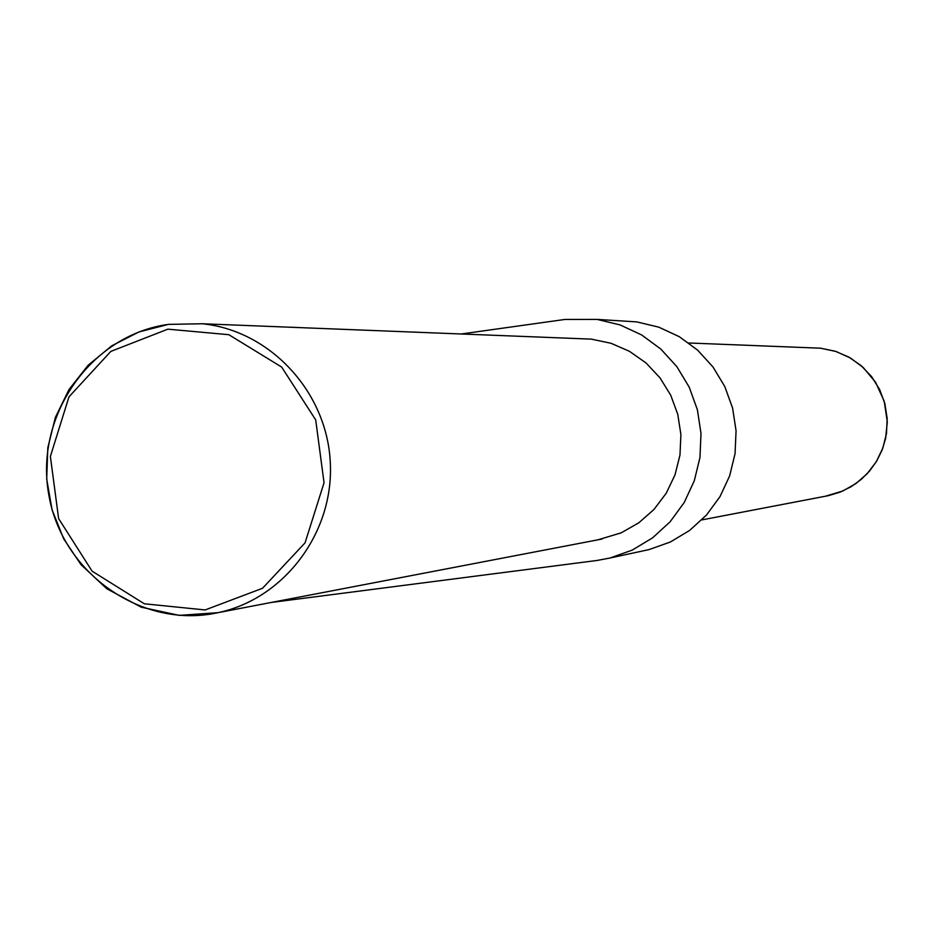 <?xml version="1.0" encoding="UTF-8"?>
<svg xmlns="http://www.w3.org/2000/svg" width="934" height="934" viewBox="0 0 934 934"><rect width="100%" height="100%" fill="white"/><g stroke="black" fill="none" stroke-linecap="round" stroke-linejoin="round"><path stroke-width="1.4" d="M271.245 602.465L596.989 560.47L610.042 558.007L632.283 550.079L652.574 537.856L670.11 521.802L684.19 502.55L694.277 480.835L699.963 457.52L701.002 433.516L697.383 409.746L689.222 387.166L676.858 366.653L660.77 349.012L641.6 334.921L620.106 324.927L597.13 319.405L564.79 319.463L461.233 333.987M642.487 551.013L649.118 549.577L670.379 542L689.771 530.325L706.524 515.008L719.986 496.643L729.629 475.92L735.058 453.667L736.062 430.761L732.595 408.088L724.796 386.548L712.992 366.98L697.616 350.133L679.31 336.695L658.774 327.157L636.813 321.891L620.339 320.864M597.947 539.829L621.203 532.835L638.739 522.853L653.952 509.485L666.211 493.269L675.002 474.881L679.975 455.045L680.909 434.59L677.769 414.346L670.694 395.152L659.964 377.803L646.036 362.976L629.469 351.312L610.953 343.257L591.234 339.124L578.601 338.633M811.179 347.822L820.566 348.195L835.229 351.231L848.994 357.173L861.311 365.789L871.655 376.706L879.618 389.501L884.86 403.64L887.183 418.549L886.471 433.621L882.782 448.238L876.232 461.816L867.114 473.772L855.813 483.649L842.76 491.027L825.458 496.211M168.459 324.378L202.269 323.759C269.903 330.531 326.725 391.533 330.262 461.851C334.372 532.135 284.508 598.776 218.019 612.669C141.758 629.598 61.551 573.021 48.696 494.179C34.581 415.548 91.17 334.792 168.459 324.378M167.851 329.165L228.83 334.699L281.659 367.062L315.704 419.926L324.051 482.738L305.044 542.864L262.536 588.268L205.141 609.949L144.326 603.784L92.092 571.153L58.62 518.603L50.378 456.446L68.976 396.822L110.842 351.394L167.851 329.165M636.813 321.891L597.13 319.405M649.118 549.577L610.042 558.007M701.878 519.899L828.516 495.627L840.156 492.113L851.072 486.731L860.973 479.632L869.601 471.005L876.699 461.057L882.093 450.083L885.63 438.361L887.3 421.736L884.206 401.223L875.625 382.345L863.168 367.436L850.43 358.002L836.023 351.488L820.566 348.195L688.825 342.988M591.234 339.124L202.269 323.759L168.4 324.378L138.944 331.955L111.776 345.79L88.135 365.241L69.034 389.478L55.375 417.416L47.821 447.725L46.7 479.014L52.071 509.859L63.699 538.86L81.036 564.685L106.815 588.77L141.256 607.193L179.27 615.378L218.019 612.669L602.056 539.035"/></g></svg>
